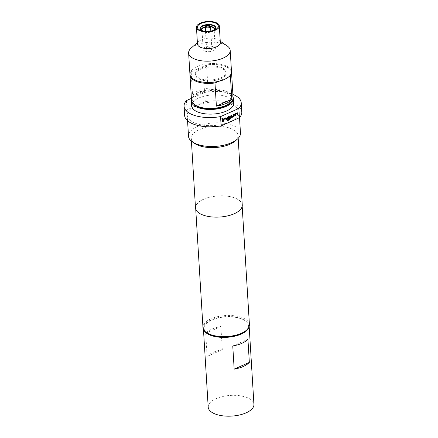 <?xml version="1.0" encoding="UTF-8"?>
<svg xmlns="http://www.w3.org/2000/svg" width="438" height="438" viewBox="0 0 438 438"><rect width="100%" height="100%" fill="white"/><g stroke="black" fill="none" stroke-linecap="round" stroke-linejoin="round"><path stroke-width="0.33" stroke-dasharray="2.19 1.64" d="M221.989 119.037L221.803 118.753L222.531 118.43M191.209 48.016A20.821 9.417 176.5 0 1 225.061 44.714A20.821 9.417 176.5 0 1 227.037 45.826M189.933 74.279A20.821 9.417 176.5 0 1 203.133 64.594A20.821 9.417 176.5 0 1 226.364 66.034A20.821 9.417 176.5 0 1 231.505 71.733M197.472 44.046A11.454 5.179 176.5 0 1 198.89 41.325A11.454 5.179 176.5 0 1 217.511 39.513A11.454 5.179 176.5 0 1 218.595 40.121A11.454 5.179 176.5 0 1 220.336 42.65M220.872 78.676A15.357 6.948 -3.5 0 0 226.107 72.998A15.357 6.948 -3.5 0 0 216.919 67.26A15.357 6.948 -3.5 0 0 200.675 69.188A15.357 6.948 -3.5 0 0 195.447 74.871A15.357 6.948 -3.5 0 0 204.634 80.608A15.357 6.948 -3.5 0 0 220.872 78.676M200.62 68.262A15.357 6.948 176.5 0 1 216.859 66.335A15.357 6.948 176.5 0 1 226.046 72.067A15.357 6.948 176.5 0 1 220.818 77.75A15.357 6.948 176.5 0 1 204.579 79.678A15.357 6.948 176.5 0 1 195.392 73.945A15.357 6.948 176.5 0 1 200.62 68.262M229.66 103.373A19.781 8.946 -3.5 0 0 224.754 92.303A19.781 8.946 -3.5 0 0 199.35 93.776A19.781 8.946 -3.5 0 0 195.622 105.459M233.093 97.69A20.821 9.417 -3.5 0 0 220.632 89.91A20.821 9.417 -3.5 0 0 198.611 92.528A20.821 9.417 -3.5 0 0 191.521 100.231M189.988 74.739A20.821 9.417 176.5 0 1 191.149 71.777L192.561 94.947A20.821 9.417 176.5 0 1 198.496 90.671A20.821 9.417 176.5 0 1 207.99 88.071L206.577 64.901A20.821 9.417 176.5 0 1 231.505 72.199M191.603 105.81A21.084 9.537 176.5 0 1 198.781 98.008A21.084 9.537 176.5 0 1 221.075 95.358A21.084 9.537 176.5 0 1 233.689 103.231M233.054 97.127A21.084 9.537 -3.5 0 0 219.252 90.529A21.084 9.537 -3.5 0 0 198.496 93.376A21.084 9.537 -3.5 0 0 191.488 99.667M203.681 329.743A22.907 10.359 176.5 0 1 203.385 328.369A22.907 10.359 176.5 0 1 217.91 317.714A22.907 10.359 176.5 0 1 243.462 319.302A22.907 10.359 176.5 0 1 249.112 325.571A22.907 10.359 176.5 0 1 248.992 326.972M208.209 407.154A22.907 10.359 176.5 0 1 222.728 396.5A22.907 10.359 176.5 0 1 248.28 398.087A22.907 10.359 176.5 0 1 253.936 404.356M207.442 333.23A22.229 10.052 176.5 0 1 211.631 320.107A22.229 10.052 176.5 0 1 240.172 318.453A22.229 10.052 176.5 0 1 245.685 330.893M249.425 324.624A23.269 10.523 -3.5 0 0 235.502 315.935A23.269 10.523 -3.5 0 0 210.892 318.859A23.269 10.523 -3.5 0 0 202.969 327.465M240.467 133.053A26.028 11.771 -3.5 0 0 224.897 123.335A26.028 11.771 -3.5 0 0 197.368 126.604A26.028 11.771 -3.5 0 0 188.504 136.234M232.009 121.019A26.028 11.771 -3.5 0 0 239.192 112.199A26.028 11.771 -3.5 0 0 224.678 102.651A26.028 11.771 -3.5 0 0 197.91 105.005A26.028 11.771 -3.5 0 0 196.093 105.75A26.028 11.771 -3.5 0 0 194.417 106.56L187.031 109.85A28.634 12.948 -3.5 0 0 184.633 115.539M235.113 141.091A23.428 10.594 -3.5 0 0 238.015 135.534A23.428 10.594 -3.5 0 0 223.999 126.785A23.428 10.594 -3.5 0 0 199.224 129.725A23.428 10.594 -3.5 0 0 191.247 138.392A23.428 10.594 -3.5 0 0 194.806 143.56M242.263 205.05A23.428 10.594 -3.5 0 0 228.253 196.301A23.428 10.594 -3.5 0 0 203.473 199.241A23.428 10.594 -3.5 0 0 195.496 207.908M234.188 213.667A23.269 10.523 -3.5 0 0 242.11 205.055A23.269 10.523 -3.5 0 0 228.187 196.366A23.269 10.523 -3.5 0 0 203.577 199.29A23.269 10.523 -3.5 0 0 195.655 207.897A23.269 10.523 -3.5 0 0 209.578 216.591A23.269 10.523 -3.5 0 0 234.188 213.667M215.759 27.786A7.807 3.531 176.5 0 1 215.792 28.016A7.807 3.531 176.5 0 1 214.823 29.866A7.807 3.531 176.5 0 1 202.126 31.109A7.807 3.531 176.5 0 1 201.387 30.687A7.807 3.531 176.5 0 1 200.199 28.968A7.807 3.531 176.5 0 1 200.204 28.733M201.387 30.244A6.767 3.061 -3.5 0 0 202.323 31.322A6.767 3.061 -3.5 0 0 202.969 31.684A6.767 3.061 -3.5 0 0 213.968 30.611A6.767 3.061 -3.5 0 0 214.768 29.428M212.446 30.704A7.807 3.531 176.5 0 1 211.882 30.895A7.807 3.531 176.5 0 1 204.431 31.35A7.807 3.531 176.5 0 1 203.851 31.229M211.757 49.176A2.655 1.199 176.5 0 1 208.849 50.118A2.655 1.199 176.5 0 1 206.594 49.072A2.655 1.199 176.5 0 1 206.736 48.64A2.655 1.199 176.5 0 1 209.643 47.698A2.655 1.199 176.5 0 1 211.893 48.744A2.655 1.199 176.5 0 1 211.757 49.176M213.733 30.129A6.094 2.754 176.5 0 1 203.478 31.459A6.094 2.754 176.5 0 1 202.504 30.819M204.666 50.95A6.094 2.754 -3.5 0 0 211.461 51.372A6.094 2.754 -3.5 0 0 215.326 48.536A6.094 2.754 -3.5 0 0 213.821 46.866A6.094 2.754 -3.5 0 0 207.026 46.444A6.094 2.754 -3.5 0 0 203.166 49.28A6.094 2.754 -3.5 0 0 204.666 50.95M205.252 27.107A6.094 2.754 176.5 0 1 210.552 26.784M210.53 26.444A6.767 3.061 -3.5 0 0 205.236 26.767M241.792 112.04A28.634 12.948 -3.5 0 0 205.296 101.715L194.417 106.56A26.028 11.771 -3.5 0 0 187.229 115.38A26.028 11.771 -3.5 0 0 201.748 124.929A26.028 11.771 -3.5 0 0 228.516 122.574M205.296 101.715L204.727 92.445L191.406 98.38M232.89 94.378A28.634 12.948 -3.5 0 0 204.727 92.445M186.462 100.581L187.031 109.85M232.759 345.971L247.924 339.215M205.712 333.269L220.878 326.507A22.907 10.359 -3.5 0 0 205.712 333.269L207.13 356.439L222.296 349.683L220.878 326.507M207.13 356.439A22.907 10.359 176.5 0 1 222.296 349.683M192.561 94.947L207.99 88.071M191.149 71.777L206.577 64.901M218.6 81.353L228.745 76.831M222.126 121.775L221.918 119.53L222.575 119.3M223.375 121.216L223.21 119.623L223.791 118.758M225.871 120.1L225.778 118.572M223.719 118.731L225.773 117.811L226.358 118.216L225.844 117.844M227.404 120.68L227.295 120.017L229.687 119.016M227.152 118.928L227.672 119.3L227.087 118.895L227.026 117.921L227.536 117.028L229.589 116.114L230.174 116.519L229.654 116.147M227.601 118.572L229.381 117.888M229.616 118.983L229.528 116.902M230.87 115.605L230.897 117.198L231.488 117.598L230.968 117.225M231.483 116.842L233.421 116.026L233.361 114.433L234.018 114.203M230.799 115.572L231.456 115.342M234.817 116.114L234.653 114.521L235.228 113.661M237.314 115.002L237.221 113.475M235.162 113.628L237.215 112.714L237.801 113.119L237.281 112.747M198.89 41.325L197.385 42.639M226.107 72.998L226.046 72.067M249.112 325.571L249.173 326.496M239.526 117.587L239.192 112.199M238.184 138.337L238.015 135.534M242.181 206.276L242.11 205.055M213.968 30.611L214.823 29.866M215.764 27.55L215.792 28.016M211.882 30.895L213.131 30.507M204.431 31.35L203.144 31.12M205.515 31.394L206.594 49.072M215.326 48.536L214.133 29.045M203.166 49.28L201.973 29.789M210.815 31.071L211.893 48.744M200.171 28.503L200.199 28.968M202.323 31.322L201.387 30.687M195.731 209.118L195.655 207.897M191.417 141.195L191.247 138.392M187.563 120.762L187.229 115.38M203.385 328.369L203.446 329.294M195.447 74.871L195.392 73.945M218.595 40.121L220.248 41.238"/><path stroke-width="0.66" d="M222.394 118.172L222.531 118.43L221.803 118.753M221.874 118.786L222.597 118.463L221.874 118.786L222.022 119.059M222.433 118.189L222.597 118.463M220.248 41.238L227.037 45.826A20.821 9.417 176.5 0 1 230.202 50.419A20.821 9.417 176.5 0 1 216.996 60.105A20.821 9.417 176.5 0 1 193.766 58.665A20.821 9.417 176.5 0 1 188.63 52.96A20.821 9.417 176.5 0 1 191.209 48.016L197.385 42.639M230.202 50.419L231.505 71.733A20.821 9.417 176.5 0 1 218.299 81.419A20.821 9.417 176.5 0 1 195.074 79.979A20.821 9.417 176.5 0 1 189.933 74.279L188.63 52.96M219.318 25.962L220.336 42.65A11.454 5.179 176.5 0 1 213.076 47.977A11.454 5.179 176.5 0 1 200.297 47.184A11.454 5.179 176.5 0 1 197.472 44.046L196.454 27.364A11.454 5.179 176.5 0 1 203.714 22.037A11.454 5.179 176.5 0 1 216.487 22.825A11.454 5.179 176.5 0 1 219.318 25.962A11.454 5.179 176.5 0 1 212.052 31.29A11.454 5.179 176.5 0 1 199.279 30.501A11.454 5.179 176.5 0 1 196.454 27.364M216.394 106.138L214.976 82.968A20.821 9.417 176.5 0 1 189.988 75.205L191.521 100.231A20.821 9.417 -3.5 0 0 194.686 104.824L195.622 105.459A19.781 8.946 -3.5 0 0 225.373 105.996A19.781 8.946 -3.5 0 0 229.66 103.373L230.514 102.634A20.821 9.417 -3.5 0 0 233.093 97.69L231.56 72.664A20.821 9.417 176.5 0 1 230.404 76.092L231.822 99.262A20.821 9.417 -3.5 0 1 225.888 103.538A20.821 9.417 -3.5 0 1 216.394 106.138L231.822 99.262M194.686 104.824A20.821 9.417 -3.5 0 0 226.003 105.394A20.821 9.417 -3.5 0 0 230.514 102.634M231.505 72.199A20.821 9.417 176.5 0 1 231.56 72.664M233.405 98.599L233.689 103.231A21.084 9.537 176.5 0 1 226.512 111.033A21.084 9.537 176.5 0 1 204.212 113.683A21.084 9.537 176.5 0 1 191.603 105.81L191.318 101.173A21.084 9.537 -3.5 0 0 203.933 109.046A21.084 9.537 -3.5 0 0 226.227 106.401A21.084 9.537 -3.5 0 0 233.405 98.599A21.084 9.537 -3.5 0 0 233.054 97.127M191.488 99.667A21.084 9.537 -3.5 0 0 191.318 101.173M234.177 369.141L232.759 345.971A22.907 10.359 -3.5 0 0 247.924 339.215L249.342 362.385A22.907 10.359 176.5 0 1 234.177 369.141L249.342 362.385M248.992 326.972A22.907 10.359 176.5 0 1 233.142 336.532A22.907 10.359 176.5 0 1 209.041 334.643A22.907 10.359 176.5 0 1 203.681 329.743M249.173 326.496L253.936 404.356A22.907 10.359 176.5 0 1 239.411 415.01A22.907 10.359 176.5 0 1 213.859 413.428A22.907 10.359 176.5 0 1 208.209 407.154L203.446 329.294M246.539 330.148L245.685 330.893A22.229 10.052 176.5 0 1 240.873 333.838A22.229 10.052 176.5 0 1 207.442 333.23L206.501 332.595A23.269 10.523 -3.5 0 0 241.497 333.23A23.269 10.523 -3.5 0 0 246.539 330.148A23.269 10.523 -3.5 0 0 249.425 324.624L242.181 206.276M187.563 120.762L188.504 136.234A26.028 11.771 -3.5 0 0 192.463 141.972A26.028 11.771 -3.5 0 0 231.609 142.684A26.028 11.771 -3.5 0 0 237.243 139.235A26.028 11.771 -3.5 0 0 240.467 133.053L239.526 117.587M191.406 98.38L186.462 100.581A28.634 12.948 -3.5 0 0 184.064 106.27L184.633 115.539A28.634 12.948 -3.5 0 0 221.13 125.865L228.516 122.574A26.028 11.771 -3.5 0 0 230.333 121.83A26.028 11.771 -3.5 0 0 232.009 121.019L239.394 117.729A28.634 12.948 -3.5 0 0 241.792 112.04L241.223 102.771A28.634 12.948 -3.5 0 0 232.89 94.378M192.463 141.972L194.806 143.56A23.428 10.594 -3.5 0 0 230.038 144.195A23.428 10.594 -3.5 0 0 235.113 141.091L237.243 139.235M191.417 141.195L195.496 207.908A23.428 10.594 -3.5 0 0 209.512 216.657A23.428 10.594 -3.5 0 0 234.286 213.711A23.428 10.594 -3.5 0 0 242.263 205.05L238.184 138.337M205.373 26.395A2.655 1.199 176.5 0 1 208.28 25.453A2.655 1.199 176.5 0 1 210.536 26.499A2.655 1.199 176.5 0 1 210.393 26.932A2.655 1.199 176.5 0 1 207.486 27.873A2.655 1.199 176.5 0 1 205.236 26.828A2.655 1.199 176.5 0 1 205.373 26.395M200.204 28.733A7.807 3.531 176.5 0 1 205.395 25.284A7.807 3.531 176.5 0 1 213.864 25.875A7.807 3.531 176.5 0 1 215.759 27.786M214.768 29.428A6.767 3.061 -3.5 0 0 213.136 27.151A6.767 3.061 -3.5 0 0 210.53 26.444M203.851 31.229A7.807 3.531 176.5 0 1 202.099 30.644A7.807 3.531 176.5 0 1 200.171 28.503A7.807 3.531 176.5 0 1 205.121 24.873A7.807 3.531 176.5 0 1 213.837 25.415A7.807 3.531 176.5 0 1 215.764 27.55A7.807 3.531 176.5 0 1 212.446 30.704M215.748 23.159A10.463 4.73 176.5 0 1 213.131 30.507A10.463 4.73 176.5 0 1 203.144 31.12A10.463 4.73 176.5 0 1 200.024 30.167A10.463 4.73 176.5 0 1 201.004 23.433A10.463 4.73 176.5 0 1 215.748 23.159M210.552 26.784A6.094 2.754 176.5 0 1 212.627 27.38A6.094 2.754 176.5 0 1 214.133 29.045A6.094 2.754 176.5 0 1 213.733 30.129M202.504 30.819A6.094 2.754 176.5 0 1 201.973 29.789A6.094 2.754 176.5 0 1 205.252 27.107M205.236 26.767A6.767 3.061 -3.5 0 0 201.387 30.244M184.064 106.27A28.634 12.948 -3.5 0 0 220.566 116.601L238.825 108.46A28.634 12.948 -3.5 0 0 241.223 102.771M238.825 108.46L239.394 117.729M195.731 209.118L202.969 327.465A23.269 10.523 -3.5 0 0 206.501 332.595M221.13 125.865L220.566 116.601M228.516 122.574L232.009 121.019M234.823 116.174L234.724 114.553L235.228 113.661L237.281 112.747L237.872 113.152L237.971 114.772L237.385 115.035L237.292 113.508L235.348 114.323L235.409 115.917L234.823 116.174M237.281 112.747L237.872 113.152L237.971 114.772M233.607 116.716L231.554 117.63L230.968 117.225L230.87 115.605L231.456 115.342L231.549 116.875L233.487 116.059L233.432 114.466L234.018 114.203L234.116 115.824L233.607 116.716L231.488 117.598L230.897 117.198M231.488 117.598L230.968 117.225M227.404 120.746L227.366 120.05L229.687 119.016L229.6 116.935L227.661 117.751L227.672 118.599L229.381 117.888L229.424 118.583L227.744 119.333L227.152 118.928L227.092 117.953L227.601 117.061L229.654 116.147L230.246 116.552L230.377 118.753L229.868 119.645L227.404 120.746M229.315 117.915L229.353 118.55L227.744 119.333L227.152 118.928M229.654 116.147L230.246 116.552L230.311 118.72L229.868 119.645M223.38 121.277L223.281 119.656L223.791 118.758L225.844 117.844L226.43 118.249L226.528 119.87L225.942 120.132L225.849 118.605L223.911 119.421L223.966 121.014L223.38 121.277M225.844 117.844L226.43 118.249L226.528 119.87M222.126 121.835L221.989 119.563L222.575 119.3L222.718 121.572L222.126 121.835M189.988 75.205A20.821 9.417 176.5 0 1 189.988 74.739M214.976 82.968L218.6 81.353M228.745 76.831L230.404 76.092M222.509 119.328L222.718 121.572M222.646 121.54L222.126 121.775M225.849 118.605L223.84 119.388L223.966 121.014M223.9 120.981L223.375 121.216M226.462 119.842L225.937 120.072M225.773 117.811L226.358 118.216M229.802 119.612L227.404 120.68M229.589 116.114L230.174 116.519M227.672 119.3L227.087 118.895M229.6 116.935L227.59 117.718L227.672 118.599M233.952 114.23L234.051 115.791L233.542 116.683M231.39 115.375L231.549 116.875M237.292 113.508L235.283 114.291L235.409 115.917M235.337 115.884L234.817 116.114M237.9 114.74L237.38 114.975M237.215 112.714L237.801 113.119M205.236 26.828L205.515 31.394M210.536 26.499L210.815 31.071"/></g></svg>
